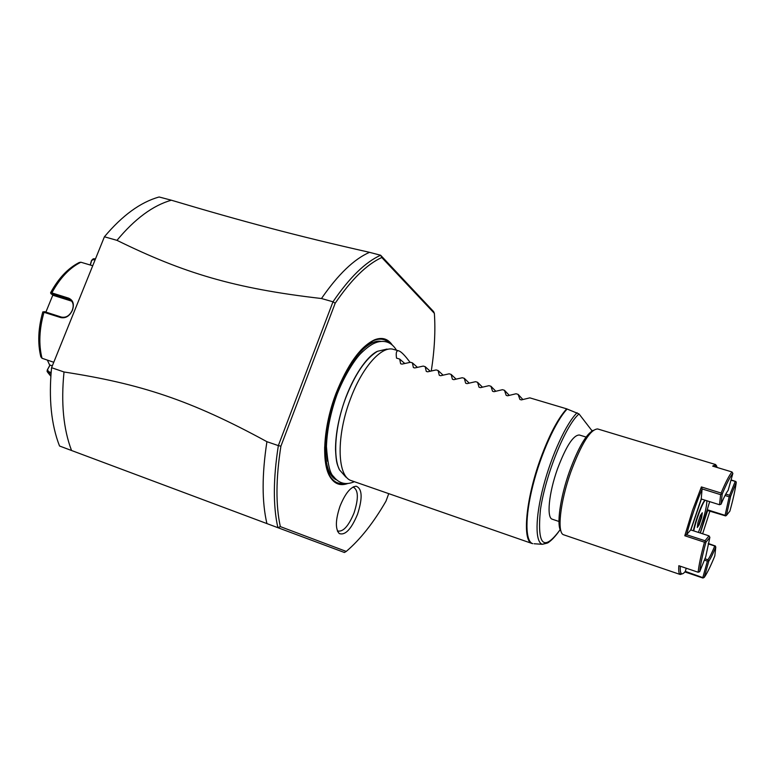 <?xml version="1.0" encoding="UTF-8"?>
<svg xmlns="http://www.w3.org/2000/svg" width="775" height="775" viewBox="0 0 775 775"><rect width="100%" height="100%" fill="white"/><g stroke="black" fill="none" stroke-linecap="round" stroke-linejoin="round"><path stroke-width="1.16" d="M104.412 236.772L116.967 240.347C183.549 273.023 234.118 288.465 321.48 298.52L332.988 301.795L278.341 445.615L266.92 441.692C261.863 474.61 261.863 501.909 266.92 523.59L59.53 446.003C51.227 424.642 48.583 398.544 51.576 367.699L104.412 236.772C122.372 215.392 140.604 202.13 159.117 196.986L171.333 200.202C241.606 221.204 297.61 236.113 369.53 252.33L380.641 255.246L381.784 257.513L434.368 313.342C435.569 330.867 434.533 350.067 431.287 370.954M434.368 313.342L433.613 311.608L380.641 255.246C365.345 262.095 349.467 277.605 332.988 301.795L335.178 303.248L280.908 446.177C275.861 478.475 275.668 505.29 280.337 526.613L277.886 527.688L344.42 552.498L346.241 551.422L280.337 526.613M116.967 240.347C134.86 218.812 152.985 205.433 171.333 200.202M266.92 441.692C190.437 399.939 140.033 383.741 64.015 371.981L51.576 367.699M71.542 450.498C63.424 429.118 60.915 402.942 64.015 371.981M266.92 523.59L277.886 527.688C273.023 506.007 273.178 478.65 278.351 445.615M278.341 445.615L280.908 446.177M388.721 493.714L385.979 501.163C373.482 522.786 360.239 539.536 346.241 551.432M335.178 303.248C351.269 279.601 366.808 264.353 381.775 257.513M347.801 483.493C340.593 486.128 334.79 484.104 330.392 477.429C321.16 463.76 323.262 426.637 336.021 393.38C347.617 364.376 360.472 346.512 374.577 339.808C382.036 336.941 387.926 338.675 392.257 345.011M357.537 514.261C351.278 529.238 345.185 535.661 339.247 533.529C335.197 528.996 335.459 519.87 340.041 506.143C345.166 493.578 350.523 486.933 356.122 486.206C362.274 488.599 362.748 497.957 357.537 514.261M369.53 252.33C354.059 259.082 338.036 274.476 321.48 298.52M345.912 477.138L339.46 469.805C332.727 456.475 335.217 425.446 345.795 397.72M345.834 397.633C355.221 373.85 365.781 358.408 377.502 351.288L387.025 349.079M410.052 362.361C404.996 355.502 401.247 351.666 398.796 350.862L392.46 349.099C380.564 346.667 361.78 368.164 350.426 398.989C336.408 435.366 337.018 474.823 350.339 480.287L532.144 543.517C522.118 541.589 525.586 499.962 540.311 459.333C549.01 435.502 557.806 418.665 566.68 408.842L579.022 413.927L591.829 430.542M398.796 350.862C396.5 350.193 395.744 352.615 396.529 358.127L399.677 359.067L400.627 363.746L401.963 364.124L410.469 362.283L412.368 362.845L413.395 367.553L414.751 367.951L423.247 366.091L425.165 366.662L426.279 371.409L427.655 371.816L436.151 369.937L438.088 370.508L439.289 375.303L440.675 375.72L449.161 373.812L451.118 374.403L452.416 379.237L453.821 379.663L462.297 377.735L464.273 378.316L465.668 383.208L467.083 383.635L475.559 381.678L477.545 382.278L479.037 387.219L480.471 387.645L488.938 385.669L490.943 386.27L492.542 391.259L493.975 391.695L502.442 389.699L504.467 390.3L506.162 395.347L507.615 395.783L516.072 393.758L518.117 394.368L519.909 399.464L521.381 399.9L529.829 397.856L566.68 408.842M518.117 394.368L522.854 399.512M504.467 390.3L509.262 395.347M490.943 386.27L495.787 391.23M477.545 382.278L482.438 387.142M464.273 378.316L469.204 383.102M451.118 374.403L456.078 379.101M438.088 370.508L443.077 375.139M425.165 366.662L430.183 371.206M412.368 362.845L417.405 367.321M399.677 359.067L404.744 363.465M586.065 437.052L579.371 435.007C573.335 434.988 566.06 446.255 557.525 468.798C548.797 493.016 546.414 518.078 552.333 519.231L558.969 521.468M560.993 531.166C556.295 525.595 560.083 497.734 569.509 471.394C578.344 447.533 586.288 433.855 593.359 430.338M682.213 573.849L680.256 574.507L563.687 534.798C556.77 533.171 560.073 501.958 570.962 471.607C581.541 443.474 590.434 429.253 597.661 428.953L715.567 464.525L716.778 466.192M684.79 535.748L692.521 510.337L701.394 486.933L702.111 488.909C696.25 502.985 691.058 518.252 686.543 534.702L705.047 540.747L705.366 541.667L704.475 542.2L684.79 535.748L686.543 534.702L690.709 529.916L701.22 498.974M680.256 574.507L679.675 574.091C678.784 572.996 678.503 570.206 678.842 565.721L698.139 572.241C698.905 564.994 701.017 554.977 704.475 542.2M684.897 571.921L702.857 578.014L704.272 577.365C707.178 573.19 710.694 566.041 714.812 555.917L715.8 546.985L714.753 546.007C712.08 552.517 709.803 557.109 707.924 559.763L708.776 561.178L704.272 577.365M730.98 480.19L735.911 481.537L731.058 479.899M701.394 486.933L721.089 493.045C725.565 482.341 729.197 475.317 731.997 471.965L712.661 466.124L715.567 464.525M702.634 533.791L709.871 511.297M679.675 574.091L681.186 573.374C682.077 574.401 683.463 573.732 685.352 571.378L703.458 577.859M681.186 573.374C680.382 572.396 680.101 570.012 680.314 566.215M698.139 572.241L699.689 571.679L705.715 556.837L709.881 537.337L705.928 542.248L705.366 541.667M705.928 542.248C702.538 554.764 700.455 564.578 699.689 571.679M709.881 537.337L709.009 535.864L690.728 529.916M709.009 535.864L705.047 540.747M719.52 504.738L701.22 498.984L702.111 488.909L720.614 494.663L719.52 504.738L721.079 504.167C723.947 497.288 726.311 492.677 728.161 490.323L732.859 473.409L731.997 471.965M721.089 493.045L721.457 494.043L720.614 494.663M732.859 473.409C730.127 476.712 726.572 483.6 722.193 494.092L721.079 504.167M721.457 494.043L722.193 494.092M714.453 466.666L715.664 465.978L717.543 467.596M729.885 511.132C733.102 499.497 735.223 489.936 736.25 482.457L730.651 496.252L729.159 496.785L725.08 515.365L725.594 515.908L726.437 515.414L729.885 511.132M735.911 481.537L736.25 482.457M725.594 515.908L707.468 510.454M707.604 510.58L700.358 533.045M708.292 543.488L715.441 546.036M715.8 546.985C713.039 553.699 710.704 558.426 708.776 561.178M708.214 560.625L707.391 561.119L702.896 577.307M685.352 571.369L686.214 568.211M707.391 561.119L704.388 560.122M707.924 559.763L704.93 558.765M708.195 543.856L714.753 546.007M701.414 499.042L690.883 529.964M709.667 501.638L700.203 532.997M704.979 500.166C702.295 502.248 695.747 519.453 693.363 530.768M735.204 481.488L729.595 495.283L729.924 496.203M725.768 494.092L729.595 495.283M730.651 496.252L726.437 515.414M725.08 515.365L707.633 509.843M725.022 495.496L729.159 496.785M705.192 500.233C702.315 503.217 696.086 519.802 693.712 530.885M706.897 500.766C706.606 508.255 703.768 518.795 698.391 532.406M697.306 527.475L699.195 524.82L701.675 517.497L702.295 512.769L700.416 515.375L697.907 522.767L697.355 527.048M701.559 513.786L701.055 517.652L698.847 524.171L697.481 526.089M702.295 512.769L701.627 517.545L701.055 517.652M699.195 524.82L698.847 524.171M337.396 530.894C342.899 532.367 348.45 526.39 354.039 512.943C358.748 498.306 358.418 489.684 353.042 487.058M50.937 293.599L50.578 292.785L51.857 292.902L68.626 298.152C73.16 300.157 74.429 304.178 72.433 310.213C69.634 316.074 65.739 318.525 60.77 317.585L42.77 311.928L44.659 311.695L61.409 317.091C66.098 317.953 69.721 315.677 72.278 310.252C73.916 305.767 73.315 302.327 70.457 299.915L50.985 293.725L53.32 295.382L71.775 301.175M51.034 373.472L47.11 371.506L47.256 370.043L50.094 365.083L52.322 365.848M40.823 356.8L42.005 358.263L53.766 362.274M51.111 372.523L48.37 371.574L47.633 369.646M92.719 265.748L80.881 262.221L79.176 262.522M90.191 264.992L91.518 260.448L93.233 258.821L95.335 259.257M91.518 260.448L93.572 259.606L95.025 260.032M47.256 370.043L49.784 365.364L47.352 360.084M45.89 312.093L52.845 295.052M90.346 265.04L91.566 260.855M360.501 350.552C365.141 345.621 369.597 342.279 373.87 340.506C379.924 338.123 384.972 338.888 389.021 342.792M325.2 460.495C326.11 467.209 327.786 472.527 330.228 476.451C333.763 481.905 338.307 484.23 343.877 483.406M381.029 341.397C368.212 338.646 348.052 361.218 335.982 393.826C321.082 432.334 322.119 474.126 336.573 479.89M362.836 351.346C352.935 360.821 344.265 375.168 336.825 394.407C327.486 420.554 324.396 442.825 327.563 461.212M534.14 543.75L542.355 544.302C535.079 542.268 535.147 517.845 543.372 486.468C551.538 455.119 566.36 423.102 577.094 412.765M567.164 409.006C555.782 420.883 540.814 453.947 532.851 485.596C524.83 517.293 525.179 541.57 532.764 543.663M548.613 542.481L542.355 544.302L547.295 543.11C551.044 541.076 555.336 536.581 560.18 529.625C543.595 552.188 537.027 545.523 540.446 509.592C545.61 474.465 565.614 425.339 579.022 413.927M591.819 430.212L591.78 431.132M48.37 371.574L48.215 372.494L50.85 375.914M44.659 311.695L44.02 312.199C39.234 329.055 38.566 344.41 42.005 358.263M60.77 317.585L61.409 317.091M80.881 262.221C69.663 267.762 59.985 277.983 51.857 292.902L51.935 293.793M95.48 258.898L94.075 258.889L93.572 259.606M68.626 298.152L68.704 299.053L71.058 300.4M352.131 361.334L361.683 349.564L365.345 346.154L374.577 339.808M324.677 446.865C324.463 459.517 326.314 469.379 330.228 476.451L330.392 477.429M337.018 394.485C330.547 412.784 327.021 430.106 326.44 446.468C327.622 463.692 329.966 473.661 333.444 476.392C338.956 483.542 345.892 485.324 354.252 481.75M377.502 351.288C369.162 354.853 355.783 371.215 345.776 397.536C338.995 416.127 335.575 433.39 335.527 449.326C336.195 464.273 337.454 464.574 339.46 469.805M396.49 350.184C392.111 343.063 386.153 340.273 378.617 341.804C374.993 342.647 369.597 344.691 360.327 353.923C353.642 361.073 343.887 376.873 337.096 394.272M591.838 430.241L591.8 431.113M714.85 464.525L715.664 465.978M701.656 517.516L699.195 524.762M699.186 524.685L697.345 527.281M356.122 486.206L353.478 486.836M339.247 533.529L337.6 531.35M42.79 311.986C38.198 328.242 37.539 343.16 40.813 356.762M47.498 372.077L50.83 376.214M95.499 258.85L93.688 258.811M79.128 262.551C67.987 268.228 58.493 278.264 50.646 292.659"/></g></svg>
